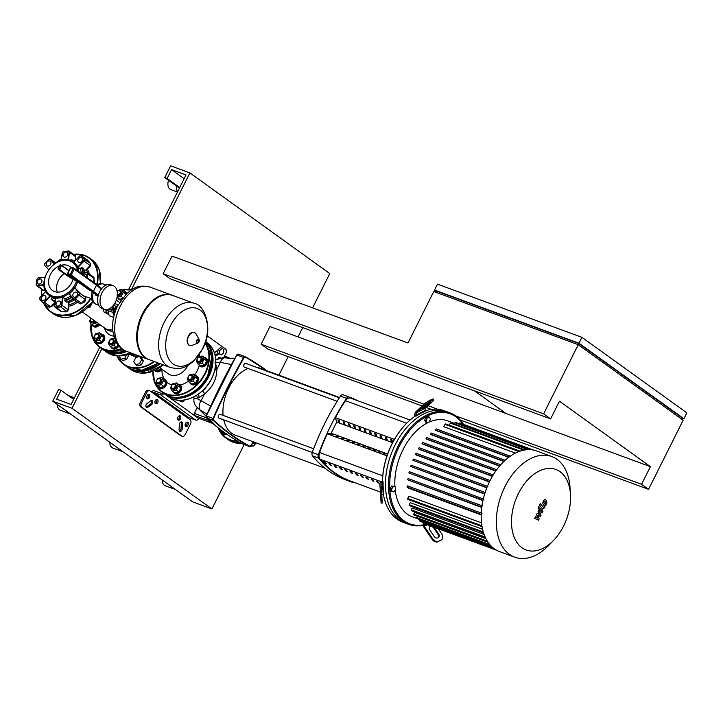 <?xml version="1.0" encoding="UTF-8"?>
<svg xmlns="http://www.w3.org/2000/svg" width="723" height="723" viewBox="0 0 723 723"><rect width="100%" height="100%" fill="white"/><g stroke="black" fill="none" stroke-linecap="round" stroke-linejoin="round"><path stroke-width="1.08" d="M226.525 434.008A4.98 3.787 125.7 0 1 224.148 434.017A4.98 3.787 125.7 0 1 223.443 433.646A4.98 3.787 125.7 0 1 223.19 433.439M225.992 433.637A4.98 3.787 125.7 0 1 223.624 433.637A4.98 3.787 125.7 0 1 222.919 433.267A4.98 3.787 125.7 0 1 221.762 431.577M220.678 429.778L222.042 432.038L223.308 431.721M225.061 432.978L223.787 433.303L222.042 432.038M474.487 390.845L505.919 413.457L269.941 326.57L261.102 344.22L268.097 349.254L422.078 405.955M172.029 256.105L163.181 273.764L170.176 278.789L550.619 418.879L543.633 413.845L578.255 344.699L433.782 291.505L407.998 342.991L172.029 256.105M163.181 273.764L543.633 413.845M426.199 407.474L431.459 409.408M460.253 420.009L648.54 489.335L683.163 420.199L578.255 344.699M550.619 418.879L559.466 401.22L650.393 466.651L505.919 413.457M648.54 489.335L641.545 484.302L650.393 466.651M641.545 484.302L455.635 415.852M437.668 409.236L428.07 405.702M423.985 404.202L261.102 344.22M578.057 344.627L578.662 343.416L681.825 417.65L681.247 418.816M578.987 343.226L683.904 418.725L686.85 412.842L581.934 337.343L437.46 284.148L434.514 290.031L578.987 343.226L581.934 337.343M578.662 343.416L436.593 291.107L435.987 292.318M683.904 418.725L681.699 417.912M436.439 291.414L434.514 290.031M222.124 348.341L220.316 347.673L218.084 349.67L217.668 352.969L221.292 354.939L223.524 352.951L223.94 349.643L222.124 348.341L219.891 350.33L218.084 349.67M219.891 350.33L219.476 353.637L217.668 352.969M219.476 353.637L221.292 354.939M174.605 383.976A2.657 2.024 -54.3 0 0 171.631 385.386A2.657 2.024 -54.3 0 0 171.875 388.486A2.657 2.024 -54.3 0 0 172.246 388.685A2.657 2.024 -54.3 0 0 175.219 387.284A2.657 2.024 -54.3 0 0 174.984 384.175A2.657 2.024 -54.3 0 0 174.605 383.976M172.219 388.269A2.323 1.771 125.7 0 1 171.568 385.585A2.323 1.771 125.7 0 1 174.288 384.148A2.323 1.771 125.7 0 1 174.939 386.832A2.323 1.771 125.7 0 1 172.219 388.269M171.875 388.486L172.788 389.146A2.657 2.024 -54.3 0 0 173.159 389.345A2.657 2.024 -54.3 0 0 176.132 387.935A2.657 2.024 -54.3 0 0 175.888 384.835L174.984 384.175M178.238 384.247A4.98 3.787 125.7 0 1 179.132 384.437A4.98 3.787 125.7 0 1 179.837 384.808A4.98 3.787 125.7 0 1 180.289 390.628A4.98 3.787 125.7 0 1 174.713 393.267A4.98 3.787 125.7 0 1 174.017 392.896A4.98 3.787 125.7 0 1 172.978 391.559M180.135 385.043A4.98 3.787 125.7 0 1 180.361 385.187A4.98 3.787 125.7 0 1 180.813 391.007A4.98 3.787 125.7 0 1 175.237 393.637A4.98 3.787 125.7 0 1 174.541 393.267A4.98 3.787 125.7 0 1 174.288 393.068M171.92 384.979L172.472 383.886L176.376 382.91L178.97 384.772L180.831 387.871L178.798 391.956L176.204 390.086L172.3 391.062L170.429 387.962L171.243 386.326M178.798 391.956L174.885 392.923L172.3 391.062M176.376 382.91L178.247 386.01L176.204 390.086M180.831 387.871L178.247 386.01M159.864 378.554A2.657 2.024 -54.3 0 0 156.891 379.955A2.657 2.024 -54.3 0 0 157.135 383.063A2.657 2.024 -54.3 0 0 157.506 383.262A2.657 2.024 -54.3 0 0 160.479 381.852A2.657 2.024 -54.3 0 0 160.235 378.753A2.657 2.024 -54.3 0 0 159.864 378.554M157.478 382.838A2.323 1.771 125.7 0 1 156.828 380.162A2.323 1.771 125.7 0 1 159.539 378.716A2.323 1.771 125.7 0 1 160.199 381.401A2.323 1.771 125.7 0 1 157.478 382.838M157.135 383.063L158.039 383.714A2.657 2.024 -54.3 0 0 158.418 383.913A2.657 2.024 -54.3 0 0 161.392 382.512A2.657 2.024 -54.3 0 0 161.148 379.403L160.235 378.753M163.497 378.816A4.98 3.787 125.7 0 1 164.392 379.006A4.98 3.787 125.7 0 1 165.088 379.376A4.98 3.787 125.7 0 1 165.549 385.205A4.98 3.787 125.7 0 1 159.973 387.835A4.98 3.787 125.7 0 1 159.277 387.465A4.98 3.787 125.7 0 1 158.238 386.127M171.947 384.934A22.413 17.054 -54.3 0 1 171.026 384.627A22.413 17.054 -54.3 0 1 166.923 382.205A4.98 3.787 125.7 0 1 164.952 386.959A4.98 3.787 125.7 0 1 160.497 388.215A4.98 3.787 125.7 0 1 159.801 387.844A4.98 3.787 125.7 0 1 159.548 387.636M157.18 379.548L157.722 378.454L161.636 377.478L164.22 379.34L166.091 382.449L164.049 386.525L161.464 384.663L157.551 385.639L155.68 382.53L156.502 380.904M164.049 386.525L160.144 387.501L157.551 385.639M161.636 377.478L163.506 380.587L161.464 384.663M166.091 382.449L163.506 380.587M191.414 375.083A2.657 2.024 -54.3 0 0 188.441 376.484A2.657 2.024 -54.3 0 0 188.685 379.593A2.657 2.024 -54.3 0 0 189.055 379.783A2.657 2.024 -54.3 0 0 192.029 378.382A2.657 2.024 -54.3 0 0 191.785 375.273A2.657 2.024 -54.3 0 0 191.414 375.083M189.028 379.367A2.323 1.771 125.7 0 1 188.369 376.683A2.323 1.771 125.7 0 1 191.089 375.246A2.323 1.771 125.7 0 1 191.74 377.93A2.323 1.771 125.7 0 1 189.028 379.367M188.685 379.593L189.589 380.244A2.657 2.024 -54.3 0 0 189.959 380.443A2.657 2.024 -54.3 0 0 192.933 379.042A2.657 2.024 -54.3 0 0 192.698 375.933L191.785 375.273M195.038 375.345A4.98 3.787 125.7 0 1 195.942 375.535A4.98 3.787 125.7 0 1 196.638 375.906A4.98 3.787 125.7 0 1 197.09 381.735A4.98 3.787 125.7 0 1 191.523 384.365A4.98 3.787 125.7 0 1 190.818 383.994A4.98 3.787 125.7 0 1 189.788 382.657M196.891 376.114A4.98 3.787 125.7 0 1 197.162 376.285A4.98 3.787 125.7 0 1 197.614 382.106A4.98 3.787 125.7 0 1 192.047 384.744A4.98 3.787 125.7 0 1 191.342 384.374A4.98 3.787 125.7 0 1 191.089 384.166M203.425 389.914L204.69 389.598L205.802 387.383M204.139 389.2L204.69 389.598M188.73 376.077L189.272 374.984L193.186 374.008L195.77 375.87L197.641 378.979L195.599 383.054L193.014 381.193L189.101 382.169L187.23 379.06L188.052 377.433M195.599 383.054L191.685 384.03L189.101 382.169M193.186 374.008L195.047 377.117L193.014 381.193M197.641 378.979L195.047 377.117M161.365 368.838A4.98 3.787 125.7 0 1 155.924 371.261A4.98 3.787 125.7 0 1 155.228 370.89A4.98 3.787 125.7 0 1 154.749 370.456M164.211 378.951A22.413 17.054 -54.3 0 1 161.925 369.245A4.98 3.787 125.7 0 1 156.448 371.631A4.98 3.787 125.7 0 1 155.752 371.261A4.98 3.787 125.7 0 1 155.499 371.062M160.768 368.414L160.009 369.95L156.096 370.917L155.174 370.257M160.009 369.95L158.201 368.649M200.434 357.063A2.657 2.024 -54.3 0 0 197.46 358.463A2.657 2.024 -54.3 0 0 197.704 361.572A2.657 2.024 -54.3 0 0 198.075 361.771A2.657 2.024 -54.3 0 0 201.048 360.37A2.657 2.024 -54.3 0 0 200.804 357.261A2.657 2.024 -54.3 0 0 200.434 357.063M198.048 361.355A2.323 1.771 125.7 0 1 197.397 358.671A2.323 1.771 125.7 0 1 200.108 357.234A2.323 1.771 125.7 0 1 200.768 359.909A2.323 1.771 125.7 0 1 198.048 361.355M197.704 361.572L198.608 362.232A2.657 2.024 -54.3 0 0 198.988 362.422A2.657 2.024 -54.3 0 0 201.952 361.021A2.657 2.024 -54.3 0 0 201.717 357.912L200.804 357.261M204.067 357.334A4.98 3.787 125.7 0 1 204.961 357.524A4.98 3.787 125.7 0 1 205.657 357.894A4.98 3.787 125.7 0 1 206.109 363.714A4.98 3.787 125.7 0 1 200.542 366.344A4.98 3.787 125.7 0 1 199.837 365.974A4.98 3.787 125.7 0 1 198.807 364.645M205.91 358.093A4.98 3.787 125.7 0 1 206.182 358.274A4.98 3.787 125.7 0 1 206.633 364.094A4.98 3.787 125.7 0 1 201.066 366.724A4.98 3.787 125.7 0 1 200.37 366.353A4.98 3.787 125.7 0 1 200.117 366.154M215.183 368.64L215.752 367.501M197.75 358.066L198.292 356.972L202.205 355.996L204.79 357.858L206.661 360.958L204.618 365.034L202.033 363.172L198.12 364.148L196.249 361.048L197.072 359.412M204.618 365.034L200.705 366.01L198.12 364.148M202.205 355.996L204.076 359.096L202.033 363.172M206.661 360.958L204.076 359.096M159.738 367.673L168.314 373.845A14.758 11.234 -54.3 0 0 170.384 374.948A14.758 11.234 -54.3 0 0 187.817 365.44M180.154 385.034A22.413 17.054 -54.3 0 0 188.477 381.129M194.595 375.029A22.413 17.054 -54.3 0 0 199.241 365.404M199.81 356.593A22.413 17.054 -54.3 0 0 199.367 354.46M107.013 329.336A14.758 11.234 125.7 0 1 104.943 328.242A14.758 11.234 -54.3 0 0 112.661 329.688A14.758 11.234 125.7 0 1 107.013 329.336M107.402 313.511L104.248 312.345L102.874 308.748M105.92 309.607A5.314 3.371 110.2 0 0 107.375 313.457M112.264 306.615A1.69 1.292 125.7 0 1 109.959 309.073M108.793 314.55L108.631 314.496A5.811 3.687 -69.8 0 1 108.061 314.189A5.811 3.687 -69.8 0 1 106.652 311.107A5.811 3.687 -69.8 0 1 106.724 309.589M106.67 309.589A5.314 3.371 110.2 0 0 106.633 310.791A5.314 3.371 110.2 0 0 106.643 310.944M117.406 306.416A5.974 3.796 110.2 0 0 114.722 309.435A5.974 3.796 110.2 0 0 113.999 315.156A5.974 3.796 110.2 0 0 114.089 315.427M114.08 315.454L112.797 312.354L115.861 306.236L117.551 306.118M118.319 304.627L114.559 303.651M108.134 309.29L108.215 313.023L109.408 315.834L113.619 317.379M113.403 305.332L115.861 306.236M107.799 310.51L112.797 312.354M112.553 306.308L113.457 306.877A2.241 1.708 125.7 0 1 113.547 307.022L113.502 308.875A2.241 1.708 125.7 0 1 113.403 309.064L111.875 310.366A2.241 1.708 125.7 0 1 111.694 310.411L109.516 309.372A2.241 1.708 125.7 0 1 109.435 309.227L109.444 308.739L110.158 309.254M111.694 310.411L109.516 309.372M113.403 309.064L112.725 308.576L111.188 309.878A2.241 1.708 125.7 0 1 111.008 309.923M111.875 310.366L111.188 309.878M113.547 307.022L112.86 306.534L112.815 308.387A2.241 1.708 125.7 0 1 112.725 308.576M113.502 308.875L112.815 308.387M172.39 295.336A34.198 21.708 110.2 0 0 172.029 295.192A34.198 21.708 110.2 0 0 140.949 317.017A34.198 21.708 110.2 0 0 145.034 357.596A34.198 21.708 110.2 0 0 148.387 359.385A34.198 21.708 110.2 0 0 148.757 359.512M193.999 303.289L172.752 295.463A34.198 21.708 110.2 0 0 150.935 303.091A34.198 21.708 110.2 0 0 137.46 339.702A34.198 21.708 110.2 0 0 145.757 357.858A34.198 21.708 110.2 0 0 149.11 359.656L170.366 367.474A34.198 21.708 -69.8 0 1 167.004 365.684A34.198 21.708 -69.8 0 1 164.175 322.422A34.198 21.708 -69.8 0 1 193.999 303.289C205.269 304.781 213.601 330.022 202.693 348.811L193.656 361.102C187.465 365.793 183.353 370.456 170.366 367.474M170.601 325.495A30.402 19.295 -69.8 0 1 200.099 310.068A30.402 19.295 -69.8 0 1 202.621 348.531A30.402 19.295 -69.8 0 1 173.122 363.958A30.402 19.295 -69.8 0 1 170.601 325.495M150.935 303.091L150.511 303.533A33.204 21.075 110.2 0 0 137.415 339.078L137.46 339.702M106.661 311.206A4.465 2.838 -69.8 0 1 106.489 309.607M96.078 341.392A4.98 3.787 -54.3 0 0 97.108 342.729A4.98 3.787 -54.3 0 0 97.813 343.1A4.98 3.787 -54.3 0 0 103.38 340.47A4.98 3.787 -54.3 0 0 102.928 334.65A4.98 3.787 -54.3 0 0 102.232 334.279A4.98 3.787 -54.3 0 0 101.337 334.089M97.388 342.91A4.98 3.787 -54.3 0 0 97.632 343.109A4.98 3.787 -54.3 0 0 98.337 343.479A4.98 3.787 -54.3 0 0 103.904 340.849A4.98 3.787 -54.3 0 0 103.452 335.02A4.98 3.787 -54.3 0 0 103.181 334.848M95.517 338.653A2.657 2.024 125.7 0 1 95.147 338.454A2.657 2.024 125.7 0 1 94.903 335.345A2.657 2.024 125.7 0 1 97.876 333.945A2.657 2.024 125.7 0 1 98.247 334.143A2.657 2.024 125.7 0 1 98.491 337.252A2.657 2.024 125.7 0 1 95.517 338.653M98.247 334.143L98.988 334.668A2.657 2.024 125.7 0 1 99.223 337.777A2.657 2.024 125.7 0 1 96.258 339.177A2.657 2.024 125.7 0 1 95.879 338.979L95.147 338.454M95.49 338.228A2.323 1.771 -54.3 0 0 98.211 336.791A2.323 1.771 -54.3 0 0 97.551 334.116A2.323 1.771 -54.3 0 0 94.84 335.553A2.323 1.771 -54.3 0 0 95.49 338.228M101.347 335.852L99.476 332.752L95.563 333.728L93.52 337.804L95.391 340.904L99.304 339.927L101.347 335.852L103.931 337.713L102.06 334.613L99.476 332.752M99.304 339.927L101.889 341.789L97.976 342.765L95.391 340.904M101.889 341.789L103.931 337.713M110.818 346.823A4.98 3.787 -54.3 0 0 111.857 348.161A4.98 3.787 -54.3 0 0 112.553 348.531A4.98 3.787 -54.3 0 0 118.364 345.467M112.128 348.332A4.98 3.787 -54.3 0 0 112.381 348.54A4.98 3.787 -54.3 0 0 113.077 348.911A4.98 3.787 -54.3 0 0 118.816 345.992M110.267 344.085A2.657 2.024 125.7 0 1 109.887 343.886A2.657 2.024 125.7 0 1 109.652 340.777A2.657 2.024 125.7 0 1 112.616 339.376A2.657 2.024 125.7 0 1 112.996 339.575A2.657 2.024 125.7 0 1 113.231 342.675A2.657 2.024 125.7 0 1 110.267 344.085M112.996 339.575L113.728 340.099A2.657 2.024 125.7 0 1 113.972 343.208A2.657 2.024 125.7 0 1 110.999 344.609A2.657 2.024 125.7 0 1 110.628 344.41L109.887 343.886M110.239 343.66A2.323 1.771 -54.3 0 0 112.951 342.223A2.323 1.771 -54.3 0 0 112.3 339.539A2.323 1.771 -54.3 0 0 109.58 340.985A2.323 1.771 -54.3 0 0 110.239 343.66M114.586 338.789L114.216 338.174L110.312 339.15L108.269 343.226L110.131 346.335L114.044 345.359L115.888 341.69M114.044 345.359L116.629 347.221L112.725 348.197L110.131 346.335M116.629 347.221L117.849 344.799M126.028 294.171A4.98 3.787 -54.3 0 0 124.708 291.152A4.98 3.787 -54.3 0 0 124.013 290.782A4.98 3.787 -54.3 0 0 123.109 290.592M117.858 297.903A4.98 3.787 -54.3 0 0 118.888 299.241A4.98 3.787 -54.3 0 0 119.593 299.611A4.98 3.787 -54.3 0 0 121.31 299.765M119.159 299.412A4.98 3.787 -54.3 0 0 119.412 299.62A4.98 3.787 -54.3 0 0 120.117 299.991A4.98 3.787 -54.3 0 0 121.021 300.181M117.153 291.252A2.657 2.024 125.7 0 1 119.657 290.456A2.657 2.024 125.7 0 1 120.027 290.646A2.657 2.024 125.7 0 1 120.289 293.728A2.657 2.024 125.7 0 1 117.343 295.174M120.027 290.646L120.768 291.179A2.657 2.024 125.7 0 1 121.003 294.288A2.657 2.024 125.7 0 1 118.03 295.689A2.657 2.024 125.7 0 1 117.659 295.49L116.927 294.966M117.37 294.776A2.323 1.771 -54.3 0 0 120.018 293.24A2.323 1.771 -54.3 0 0 119.331 290.619A2.323 1.771 -54.3 0 0 117.162 291.297M126.507 293.71A4.98 3.787 -54.3 0 0 125.233 291.532A4.98 3.787 -54.3 0 0 124.962 291.36M125.441 294.767L125.712 294.225L123.127 292.363L121.256 289.254L117.054 290.809M125.712 294.225L123.841 291.116L121.256 289.254M117.063 297.234L121.084 296.439L123.127 292.363M122.088 298.689L119.756 299.277L117.171 297.415M122.847 297.704L121.084 296.439M92.029 324.817A4.98 3.787 -54.3 0 0 93.068 326.154A4.98 3.787 -54.3 0 0 93.764 326.525A4.98 3.787 -54.3 0 0 99.205 324.112M93.339 326.326A4.98 3.787 -54.3 0 0 93.592 326.534A4.98 3.787 -54.3 0 0 94.288 326.904A4.98 3.787 -54.3 0 0 99.729 324.491M94.442 320.687A2.657 2.024 125.7 0 1 91.478 322.078A2.657 2.024 125.7 0 1 91.098 321.88A2.657 2.024 125.7 0 1 91.17 318.337A2.323 1.771 -54.3 0 0 91.45 321.654A2.323 1.771 -54.3 0 0 94.053 320.406M95.174 321.211A2.657 2.024 125.7 0 1 92.21 322.603A2.657 2.024 125.7 0 1 91.839 322.404L91.098 321.88M90.99 318.201L89.48 321.22L91.342 324.329L95.255 323.353L96.023 321.825M95.255 323.353L97.84 325.214L93.936 326.19L91.342 324.329M97.84 325.214L98.608 323.687M141.581 359.629L139.711 356.52L135.797 357.496L133.764 361.572L135.626 364.681L139.539 363.705L141.581 359.629L143.326 360.885L141.464 357.786L139.711 356.52M139.539 363.705L141.283 364.961L137.379 365.937L135.626 364.681M141.283 364.961L143.326 360.885M150.944 371.911L146.977 372.842M119.114 355.951L120.886 359.25L122.63 360.506L126.543 359.53L128.586 355.454L127.338 354.559M128.586 355.454L128.007 354.496M120.886 359.25L124.799 358.274L126.534 354.803M126.543 359.53L124.799 358.274M87.573 307.736L90.068 307.112L92.11 303.036M88.992 306.335L90.068 307.112M105.856 328.811A14.758 11.234 -54.3 0 0 106.688 329.498A14.758 11.234 -54.3 0 0 112.797 331.161M104.401 327.853L104.745 328.848A17.433 13.267 -54.3 0 0 113.719 336.096M68.748 304.916A22.91 17.433 -54.3 0 0 76.448 301.301M54.324 302.946A23.904 18.192 -54.3 0 0 54.948 303.488M68.54 306.353A23.904 18.192 -54.3 0 0 77.641 302.16M90.465 265.196A2.991 2.277 125.7 0 1 88.531 268.079A2.991 2.277 125.7 0 1 87.465 268.405M53.927 303.353A2.991 2.277 125.7 0 1 52.002 306.145A2.991 2.277 125.7 0 1 50.944 306.471M68.405 307.284A2.991 2.277 125.7 0 1 68.323 309.932A2.991 2.277 125.7 0 1 64.437 311.586M85.486 299.286A2.991 2.277 125.7 0 1 81.979 302.973M75.445 258.364A2.991 2.277 125.7 0 1 75.662 260.144M89.408 274.125A23.904 18.192 -54.3 0 0 87.076 268.811M93.882 279.928A2.991 2.277 125.7 0 1 94.27 282.756M87.682 272.878A22.91 17.433 -54.3 0 0 86.218 269.706M104.347 309.29L101.943 308.405A12.616 8.007 -69.8 0 1 99.657 291.785A12.616 8.007 -69.8 0 1 110.664 284.726L113.068 285.612A12.616 8.007 -69.8 0 1 115.355 302.232A12.616 8.007 -69.8 0 1 104.347 309.29A12.616 8.007 -69.8 0 1 102.06 292.67A12.616 8.007 -69.8 0 1 113.068 285.612M95.056 294.008L95.418 295.074L97.867 295.969L98.726 295.364M93.177 293.24A10.791 6.85 110.2 0 0 96.313 304.392L98.68 305.26M106.136 285.007L103.769 284.13A10.791 6.85 110.2 0 0 97.939 285.576M101.672 289.48L101.545 288.622M79.376 282.937L67.899 276.258L58.075 269.182L59.882 264.943L61.464 265.214A14.758 11.234 125.7 0 1 67.655 265.431A14.758 11.234 125.7 0 1 69.724 266.534A14.758 11.234 125.7 0 1 70.7 267.347M79.403 282.955L67.899 276.258L58.12 269.209L68.938 276.575L59.295 269.236L59.711 269.453L61.5 265.224L68.857 270.827M69.535 275.852L69.291 276.34L74.126 279.159M74.18 268.323L96.376 284.275L96.493 285.169L101.265 289.137M92.544 291.541L93.547 291.053L96.493 285.169L74.207 269.128A0.831 0.633 -54.3 0 0 73.972 268.17A0.831 0.524 110.2 0 0 73.168 268.594L74.207 269.128L71.252 275.011L70.212 274.478A0.831 0.524 110.2 0 0 70.285 275.526L97.867 295.969M76.412 292.164A2.793 2.124 125.7 0 1 76.81 292.372A2.793 2.124 125.7 0 1 77.063 295.635A2.793 2.124 125.7 0 1 73.936 297.108A2.793 2.124 125.7 0 1 73.547 296.9A2.793 2.124 125.7 0 1 73.294 293.637A2.793 2.124 125.7 0 1 76.412 292.164M83.1 274.713A2.793 2.124 125.7 0 1 83.642 274.351A2.793 2.124 125.7 0 1 85.829 274.36A2.793 2.124 125.7 0 1 86.353 277.063M78.129 259.304A2.793 2.124 125.7 0 1 81.78 257.786A2.793 2.124 125.7 0 1 82.178 260.786A2.793 2.124 125.7 0 1 78.527 262.313A2.793 2.124 125.7 0 1 78.129 259.304M63.1 255.834A2.793 2.124 125.7 0 1 64.22 252.788A2.793 2.124 125.7 0 1 67.04 252.354A2.793 2.124 125.7 0 1 67.718 253.393A2.793 2.124 125.7 0 1 66.597 256.448A2.793 2.124 125.7 0 1 63.778 256.882A2.793 2.124 125.7 0 1 63.1 255.834M47.366 265.992A2.793 2.124 125.7 0 1 46.977 265.784A2.793 2.124 125.7 0 1 46.724 262.521A2.793 2.124 125.7 0 1 49.842 261.048A2.793 2.124 125.7 0 1 50.23 261.256A2.793 2.124 125.7 0 1 50.483 264.519A2.793 2.124 125.7 0 1 47.366 265.992M40.136 283.805A2.793 2.124 125.7 0 1 37.958 283.796A2.793 2.124 125.7 0 1 37.289 281.518A2.793 2.124 125.7 0 1 39.024 279.259A2.793 2.124 125.7 0 1 41.211 279.268A2.793 2.124 125.7 0 1 41.871 281.545A2.793 2.124 125.7 0 1 40.136 283.805M45.648 298.852A2.793 2.124 125.7 0 1 41.997 300.37A2.793 2.124 125.7 0 1 41.609 297.361A2.793 2.124 125.7 0 1 45.26 295.843A2.793 2.124 125.7 0 1 45.648 298.852M60.678 302.313A2.793 2.124 125.7 0 1 59.557 305.368A2.793 2.124 125.7 0 1 56.746 305.802A2.793 2.124 125.7 0 1 56.069 304.763A2.793 2.124 125.7 0 1 57.18 301.708A2.793 2.124 125.7 0 1 60 301.274A2.793 2.124 125.7 0 1 60.678 302.313M64.148 273.556A14.758 11.234 -54.3 0 0 57.388 292.155M73.05 279.259A14.758 11.234 125.7 0 1 54.55 291.586A14.758 11.234 125.7 0 1 52.481 290.492A14.758 11.234 125.7 0 1 49.155 277.768A14.758 11.234 125.7 0 1 59.413 265.883M92.065 292.318A10.456 6.643 110.2 0 0 93.954 303A10.456 6.643 110.2 0 0 94.84 303.488M85.567 297.397L81.726 294.613L74.93 287.89L78.997 293.05L75.662 288.567M83.19 295.662L82.585 295.327M53.213 300.443L51.062 299.304L52.399 297.605A20.587 15.671 -54.3 0 0 55.572 299.105M73.267 298.897A22.747 17.307 125.7 0 1 66.67 302.196L64.916 300.94L65.034 298.789A20.587 15.671 -54.3 0 0 70.691 295.888M70.538 260.524L70.61 260A22.413 17.054 125.7 0 1 74.758 261.084M81.383 273.131A20.587 15.671 -54.3 0 0 80.072 268.757L81.762 267.302L83.57 268.676M78.997 293.05A1.329 1.012 125.7 0 1 78.744 294.776L75.093 298.581A1.329 1.012 125.7 0 1 73.52 298.753L69.254 293.764A20.587 15.671 -54.3 0 0 74.731 288.052M62.467 297.352L63.073 297.397M61.437 305.16A1.329 1.012 125.7 0 1 60.145 306.507L55.68 306.995A1.329 1.012 125.7 0 1 54.74 305.892L55.87 298.048A20.587 15.671 -54.3 0 0 62.558 297.307L61.437 305.16L61.889 305.251L63.028 297.343L65.034 298.789M49.932 295.834L50.438 296.195M49.688 295.662A20.587 15.671 -54.3 0 0 49.869 295.788A20.587 15.671 -54.3 0 0 49.995 295.879L44.139 301.988L44.483 302.313L50.384 296.15L52.399 297.605M78.12 267.338L77.732 266.859M79.638 256.168A1.329 1.012 125.7 0 1 81.22 255.987L83.877 259.105A1.329 1.012 125.7 0 1 83.633 260.831L77.768 266.941A20.587 15.671 -54.3 0 0 73.918 262.368A20.587 15.671 -54.3 0 0 73.782 262.268L79.647 256.096A1.663 1.265 -54.3 0 1 81.455 255.725L79.575 256.059L73.683 262.205M74.93 287.89L77.659 281.943M102.06 283.859A10.456 6.643 110.2 0 0 97.117 284.889M68.775 301.482L68.007 309.652A1.663 1.265 125.7 0 1 66.389 311.342L61.934 311.83A1.663 1.265 125.7 0 1 61.184 311.649L55.065 307.248A1.663 1.265 -54.3 0 0 55.816 307.429L60.271 306.932A1.663 1.265 -54.3 0 0 61.889 305.251L68.007 309.652L66.471 311.36L60.145 306.507M80.072 268.757L78.066 267.311L83.967 261.157A1.663 1.265 -54.3 0 0 84.284 258.988L81.627 255.879A1.663 1.265 -54.3 0 0 81.455 255.725L87.573 260.126A1.663 1.265 125.7 0 1 87.745 260.28L90.402 263.398A1.663 1.265 125.7 0 1 90.086 265.558L84.609 271.27M544.491 501.147L543.795 502.53L545.232 504.329L545.928 502.946L544.491 501.147L545.377 501.699M544.338 503.768L545.232 504.329M542.783 503.145L543.597 505.26L545.088 506.028L546.371 504.636L546.94 502.331L546.118 500.217L544.636 499.448L543.344 500.849L542.783 503.145M544.753 499.268L545.241 499.448L544.636 499.448M543.994 505.847L545.088 506.028M542.747 509.028L544.88 507.51L544.256 506.724L543.443 507.483L540.289 503.542L539.548 505.025L542.648 509.155M543.976 507.293L543.443 507.483M539.204 506.95L538.219 507.465L538.301 508.748L539.295 508.233L538.617 506.715M540.795 508.775L539.078 509.471L538.102 511.441L539.539 514.505L537.099 513.429L536.52 514.595L537.74 518.102L535.427 516.764L534.659 518.301L538.518 520.226L539.168 518.924L537.93 515.354L540.415 516.43L541.066 515.128L539.34 510.98L540.108 510.321L542.178 512.905L542.928 511.423L539.918 508.305M539.575 510.519L540.108 510.321M533.538 450.077L463.506 424.356A59.44 37.732 110.2 0 0 455.788 415.96A59.44 37.732 110.2 0 0 449.959 412.851L446.95 411.739A59.44 37.732 110.2 0 0 392.932 449.67A59.44 37.732 110.2 0 0 400.036 520.189A59.44 37.732 110.2 0 1 392.932 449.67A59.44 37.732 110.2 0 1 446.95 411.739L443.94 410.637A59.44 37.732 110.2 0 0 425.07 410.989M415.987 416.186L415.924 415.282L425.034 410.519L425.097 411.423A59.44 37.732 110.2 0 0 415.987 416.186L415.382 415.96A59.44 37.732 110.2 0 0 406.028 423.895A59.44 37.732 110.2 0 0 382.485 481.654L383.091 481.87A59.44 37.732 110.2 0 0 383.868 493.755L383.181 494.116L382.395 482.232A4.98 2.205 -3.7 0 0 381.039 483.886L381.464 490.637L380.289 490.718L380.723 497.37L381.889 497.297L381.464 490.637M383.344 494.026A59.44 37.732 110.2 0 0 397.026 519.078A59.44 37.732 110.2 0 0 402.865 522.187L408.884 524.41A59.44 37.732 110.2 0 0 426.534 524.455M380.289 490.718L379.855 483.75A6.643 2.946 176.3 0 1 381.663 481.545L382.458 481.129L382.485 481.654M382.395 482.232L383.091 481.87M381.039 483.886L381.816 495.77A4.98 2.205 176.3 0 1 383.181 494.116M381.816 495.77L382.268 503.036L382.087 500.271L380.913 500.343L381.102 503.109L382.268 503.036M381.789 495.517L381.383 489.236L381.789 495.517M380.913 500.343L380.723 497.37M381.889 497.297L382.087 500.271M400.036 520.189A59.44 37.732 110.2 0 0 405.874 523.298A59.44 37.732 110.2 0 1 400.036 520.189M438.228 528.766L441.798 534.062A4.98 3.796 -133.3 0 1 441.798 539.475A4.98 3.796 -133.3 0 1 441.138 539.936L440.587 540.461A4.98 3.796 46.7 0 0 441.247 539.991L441.798 539.475M434.035 527.221A3.317 2.53 -133.3 0 1 434.478 527.772L438.599 533.881A3.317 2.53 -133.3 0 1 438.599 537.496A3.317 2.53 -133.3 0 1 434.044 536.267L429.914 530.149A3.317 2.53 -133.3 0 1 429.923 526.543A3.317 2.53 -133.3 0 1 430.854 526.046M438.301 537.731A3.317 2.53 46.7 0 0 438.048 534.405L433.917 528.287A3.317 2.53 46.7 0 0 429.67 526.832M440.587 540.461L438.861 541.129A4.98 3.796 -133.3 0 1 432.688 538.825L432.137 539.34A4.98 3.796 46.7 0 0 438.31 541.644M422.801 525.395A6.643 4.202 62.4 0 0 423.407 526.407L432.137 539.34M423.633 525.232A4.98 3.154 -117.6 0 0 424.229 526.29L432.688 538.825M438.861 541.129L441.138 539.936M382.458 481.129A58.608 37.198 -69.8 0 1 405.675 424.265A58.608 37.198 -69.8 0 1 405.847 424.085M414.821 416.349L414.758 415.454A6.643 4.202 62.4 0 1 415.897 411.776L423.317 404.79L423.967 405.748A4.98 0.678 -34 0 1 429.733 401.753L429.082 400.795A4.98 0.678 146 0 0 423.317 404.79M425.034 410.519A4.98 3.154 62.4 0 1 425.892 407.763L433.086 400.985A4.98 0.678 -34 0 0 433.791 399.991A4.98 0.678 -34 0 0 432.011 400.569L429.733 401.753M425.892 407.763L416.773 412.526A4.98 3.154 -117.6 0 0 415.924 415.282M416.773 412.526L423.967 405.748M421.952 408.603L425.467 405.296L430.492 402.25L426.507 406.218L421.952 408.603M423.886 406.787L427.438 403.768M429.082 400.795L431.36 399.602L432.011 400.569M433.791 399.991L433.14 399.024A4.98 0.678 146 0 0 431.36 399.602M391.893 491.568L390.357 490.998L390.176 488.26L391.911 485.928L395.364 486.922L395.544 489.661L393.809 491.983L391.893 491.568L391.712 488.82L393.448 486.498L395.364 486.922M390.176 488.26L391.712 488.82M391.911 485.928L393.448 486.498M553.556 540.415L548.92 545.223A53.629 34.035 -69.8 0 1 514.713 557.18L499.575 551.604A53.629 34.035 -69.8 0 1 494.306 548.802A53.629 34.035 -69.8 0 1 487.898 485.178A53.629 34.035 -69.8 0 1 536.629 450.962L551.776 456.538A53.629 34.035 -69.8 0 1 557.044 459.34A53.629 34.035 -69.8 0 1 570.049 487.817L570.465 494.487A42.901 27.23 -69.8 0 1 553.556 540.415A42.901 27.23 -69.8 0 1 521.988 547.736A42.901 27.23 -69.8 0 1 518.436 493.466A42.901 27.23 -69.8 0 1 560.063 471.712A42.901 27.23 -69.8 0 1 570.465 494.487M514.713 557.18A53.629 34.035 -69.8 0 1 509.453 554.378A53.629 34.035 -69.8 0 1 503.036 490.754A53.629 34.035 -69.8 0 1 551.776 456.538M395.201 490.113A51.134 32.454 110.2 0 0 407.329 514.161A51.134 32.454 110.2 0 0 412.354 516.837L416.647 518.418M449.959 412.851A59.44 37.732 110.2 0 0 395.942 450.781A59.44 37.732 110.2 0 0 403.045 521.292A59.44 37.732 110.2 0 0 408.884 524.41M425.974 524.256A58.608 37.198 -69.8 0 1 404.012 520.777A58.608 37.198 -69.8 0 1 399.159 446.642A58.608 37.198 -69.8 0 1 456.023 416.918A58.608 37.198 -69.8 0 1 462.928 424.139M454.559 423.398L447.691 420.867A51.134 32.454 110.2 0 0 411.306 436.565A51.134 32.454 110.2 0 0 394.912 486.751M487.338 541.184L413.755 514.089L414.595 512.417L485.928 538.68M485.133 537.017L411.279 509.823L412.2 507.998L484.112 534.478M483.28 531.947L409.245 504.69L410.266 502.648L482.575 529.272M481.898 525.802L407.736 498.499L408.911 496.141L481.509 522.865M481.193 514.903L408.387 488.097L406.986 487.085L407.51 485.874L481.256 513.041M481.744 507.501L407.609 479.783L408.134 478.572L481.979 505.766M482.928 500.578L408.866 472.923L409.39 471.712L483.307 498.942M484.636 494.044L410.628 466.443L411.152 465.232L485.133 492.48M486.796 487.835L412.86 460.28L413.384 459.069L487.401 486.335M489.381 481.943L416.385 455.065L415.508 454.433L416.032 453.222L490.095 480.506M492.363 476.349L419.403 449.48L418.563 448.884L419.087 447.673L493.194 474.966L419.087 447.673M495.752 471.053L422.865 444.22L422.051 443.633L422.575 442.422L496.71 469.724L422.575 442.422M499.575 466.082L426.796 439.286L425.992 438.716L426.516 437.496L500.678 464.817L426.516 437.496M503.868 461.482L431.26 434.74L430.456 434.161L430.98 432.95L505.151 460.271L430.98 432.95M508.721 457.307L436.376 430.664L435.544 430.068L436.068 428.856L510.257 456.186L436.068 428.856M515.409 453.077L443.696 426.678L445.458 423.949L519.964 451.378M520 451.143L449.128 425.043L450.727 422.63L525.232 450.058M454.288 423.94L455.472 422.368L529.968 449.805M459.033 423.678L459.774 422.982L533.14 449.995M496.647 550.275L423.506 523.344L423.371 522.512M420.153 519.729L419.946 521.256L493.863 548.477M407.736 498.499L407.853 499.376L482.042 526.687M409.245 504.69L409.363 505.567L483.57 532.887M411.279 509.823L411.405 510.7L485.603 538.02M413.755 514.089L413.872 514.966L488.052 542.277M417.298 516.231L416.728 518.472L490.836 545.757M427.429 422.892L425.883 422.322L424.672 420.497L425.576 417.569L427.673 416.466L429.218 417.035L430.429 418.861L429.525 421.789L427.429 422.892L426.218 421.066L427.112 418.138L429.218 417.035M424.672 420.497L426.218 421.066M425.576 417.569L427.112 418.138M394.406 439.394L335.382 417.659L336.728 422.096L331.17 433.185L327.275 433.845L387.004 455.842L327.275 433.845A117.415 74.532 -69.8 0 0 319.593 452.535L382.756 475.788M350.447 481.039L380.37 492.056L350.456 481.039A6.643 4.211 -69.8 0 1 350.456 481.039A6.643 4.211 -69.8 0 1 350.447 481.039A167.691 106.435 -69.8 0 1 320.099 459.195A6.643 4.211 -69.8 0 1 319.593 452.535M372.688 480.858L373.899 481.301A167.691 106.435 -69.8 0 1 372.363 479.62L371.152 479.177A167.691 106.435 110.2 0 0 372.688 480.858L372.969 480.307M377.966 482.801L379.177 483.244A167.691 106.435 -69.8 0 1 377.641 481.563L376.43 481.12A167.691 106.435 110.2 0 0 377.966 482.801L378.246 482.25M335.743 467.257L336.945 467.7A167.691 106.435 -69.8 0 1 335.409 466.019L334.207 465.576A167.691 106.435 110.2 0 0 335.743 467.257L336.023 466.697M346.299 471.143L347.501 471.586A167.691 106.435 -69.8 0 1 345.965 469.905L344.763 469.462A167.691 106.435 110.2 0 0 346.299 471.143L346.579 470.583M367.411 478.915L368.613 479.358A167.691 106.435 -69.8 0 1 367.076 477.677L365.874 477.234A167.691 106.435 110.2 0 0 367.411 478.915L367.691 478.364M362.133 476.972L363.335 477.415A167.691 106.435 -69.8 0 1 361.798 475.734L360.596 475.291A167.691 106.435 110.2 0 0 362.133 476.972L362.413 476.412M341.021 469.2L342.223 469.643A167.691 106.435 -69.8 0 1 340.687 467.962L339.485 467.519A167.691 106.435 110.2 0 0 341.021 469.2L341.301 468.64M351.242 471.848L350.04 471.405A167.691 106.435 110.2 0 0 351.577 473.086L352.779 473.529A167.691 106.435 -69.8 0 1 351.242 471.848M351.577 473.086L351.857 472.526M330.465 465.314L331.667 465.757A167.691 106.435 -69.8 0 1 330.131 464.076L328.929 463.633A167.691 106.435 110.2 0 0 330.465 465.314L330.736 464.753M356.52 473.791L355.318 473.348A167.691 106.435 110.2 0 0 356.855 475.029L358.057 475.472A167.691 106.435 -69.8 0 1 356.52 473.791M356.855 475.029L357.135 474.469M325.178 463.371L326.389 463.814A167.691 106.435 -69.8 0 1 324.853 462.133L323.642 461.69A167.691 106.435 110.2 0 0 325.178 463.371L325.458 462.81M335.409 417.668A117.415 74.532 -69.8 0 1 345.522 400.741A6.643 4.211 -69.8 0 1 350.664 398.147A6.643 4.211 -69.8 0 1 350.673 398.147L410.095 420.036L350.664 398.147M343.118 437.93L344.32 438.373L342.377 438.707L341.166 438.265L343.118 437.93L342.765 438.635M370.881 432.444L370.212 433.773L369.534 431.55L370.745 431.993L371.414 434.216L370.212 433.773M364.238 445.702L365.44 446.145L362.286 446.037L364.238 445.702L363.877 446.416M391.993 440.217L391.324 441.545L390.655 439.322L391.857 439.774L392.526 441.988L391.324 441.545M386.715 438.274L386.046 439.602L385.377 437.379L386.579 437.822L387.248 440.045L386.046 439.602M385.35 453.484L386.552 453.927L383.398 453.809L385.35 453.484L384.998 454.189M381.437 436.331L380.768 437.659L380.099 435.436L381.301 435.879L381.97 438.102L380.768 437.659M380.072 451.532L381.274 451.983L378.12 451.866L380.072 451.532L379.72 452.246M376.159 434.387L375.49 435.716L374.812 433.493L376.023 433.936L376.692 436.159L375.49 435.716M374.794 449.589L375.996 450.031L374.044 450.366L372.842 449.923L374.794 449.589L374.442 450.302M344.482 422.72L343.814 424.049L343.145 421.834L344.347 422.277L345.025 424.491L343.814 424.049M369.516 447.645L370.718 448.088L368.766 448.423L367.564 447.98L369.516 447.645L369.155 448.359M365.594 430.492L364.934 431.83L364.256 429.607L365.458 430.049L366.136 432.273L364.934 431.83M337.84 435.987L339.042 436.43L337.099 436.764L335.888 436.312L337.84 435.987L337.487 436.692M360.316 428.549L359.656 429.878L358.979 427.664L360.181 428.106L360.858 430.33L359.656 429.878M358.951 443.759L360.162 444.202L357.008 444.094L358.951 443.759L358.599 444.464M339.204 420.777L338.536 422.105L337.867 419.891L339.069 420.334L339.738 422.548L338.536 422.105M353.674 441.816L354.885 442.259L351.73 442.151L353.674 441.816L353.321 442.521M355.038 426.606L354.378 427.935L353.701 425.72L354.903 426.163L355.58 428.377L354.378 427.935M332.562 434.044L333.764 434.487L330.61 434.369L332.562 434.044L332.209 434.749M349.76 424.663L349.092 425.992L348.423 423.777L349.625 424.22L350.303 426.434L349.092 425.992M348.396 439.873L349.598 440.316L347.655 440.65L346.453 440.208L348.396 439.873L348.043 440.578M331.17 433.185L387.655 453.981M336.728 422.096L392.607 442.675M353.258 482.069A3.317 2.106 -69.8 0 1 352.011 482.178A176.096 111.776 -69.8 0 1 351.279 481.907A176.096 111.776 -69.8 0 1 318.527 458.084A3.317 2.106 -69.8 0 1 318.31 454.704A176.096 111.776 -69.8 0 1 346.525 398.364A3.317 2.106 -69.8 0 1 349.11 397.008A176.096 111.776 -69.8 0 1 349.851 397.279A176.096 111.776 -69.8 0 1 357.849 400.795M349.851 397.279L343.832 395.056A176.096 111.776 110.2 0 0 343.091 394.794A3.317 2.106 110.2 0 0 340.506 396.141A176.096 111.776 110.2 0 0 312.282 452.49A3.317 2.106 110.2 0 0 312.508 455.861A176.096 111.776 110.2 0 0 345.251 479.692L351.279 481.907M324.979 468.215L235.174 435.147A35.698 22.657 -69.8 0 1 223.769 419.891M223.082 415.4A35.698 22.657 -69.8 0 1 228.703 388.124A35.698 22.657 -69.8 0 1 248.134 368.495M256.602 367.365A35.698 22.657 -69.8 0 1 259.837 368.152L339.602 397.514M313.674 448.748L220.28 414.36A1.988 1.265 110.2 0 0 218.545 415.481A1.988 1.265 110.2 0 0 218.906 418.102L318.31 454.704M246.001 363.497A1.988 1.265 110.2 0 0 245.811 363.389A1.988 1.265 110.2 0 0 243.994 364.663A1.988 1.265 110.2 0 0 244.238 367.031A1.988 1.265 110.2 0 0 244.428 367.13A1.988 1.265 110.2 0 0 244.645 367.176M229.019 357.686L224.672 356.141L223.94 357.614M193.854 396.882L194.044 398.707L197.018 398.545A3.317 2.711 69 0 0 196.566 395.345M211.062 406.272L197.018 398.545L198.979 397.623A3.317 2.359 64.8 0 0 198.129 394.315M198.979 397.623L204.501 394.008A3.317 1.31 53.2 0 0 202.485 390.809M214.867 370.059A3.317 1.988 175.7 0 0 216.783 369.48L215.779 364.067M194.044 398.707C193.547 401.138 194.126 403.561 195.779 405.974L200.217 410.095A8.305 6.444 -53.1 0 1 200.922 401.148L204.501 394.008C212.679 387.157 216.773 378.988 216.783 369.48L220.352 362.35L231.902 364.654M215.029 362.575L220.352 362.35A8.305 5.965 -90.3 0 1 225.721 357.551A8.305 5.965 -90.3 0 1 225.766 357.551M234.65 358.635L223.1 357.686L215.825 359.81M200.217 410.095L207.004 414.089M155.264 400.723A2.323 1.473 -69.8 0 1 157.298 399.421A2.323 1.473 -69.8 0 1 157.713 402.485A2.323 1.473 -69.8 0 1 155.689 403.786A2.323 1.473 -69.8 0 1 155.264 400.723M155.165 403.344A2.323 1.473 110.2 0 0 156.511 402.042A2.323 1.473 110.2 0 0 156.611 399.412M178.003 417.081A2.323 1.473 -69.8 0 1 180.027 415.779A2.323 1.473 -69.8 0 1 180.443 418.843A2.323 1.473 -69.8 0 1 178.418 420.144A2.323 1.473 -69.8 0 1 178.003 417.081M177.894 419.702A2.323 1.473 110.2 0 0 179.241 418.4A2.323 1.473 110.2 0 0 179.34 415.77M149.48 397.56A2.323 1.473 -69.8 0 1 147.447 398.861A2.323 1.473 -69.8 0 1 147.031 395.797A2.323 1.473 -69.8 0 1 149.055 394.496A2.323 1.473 -69.8 0 1 149.48 397.56M146.932 398.418A2.323 1.473 110.2 0 0 148.278 397.117A2.323 1.473 110.2 0 0 148.378 394.487M217.849 358.879A2.323 1.473 -69.8 0 1 217.912 358.744A2.323 1.473 -69.8 0 1 219.937 357.451A2.323 1.473 -69.8 0 1 220.569 358.084M219.53 358.337A2.323 1.473 110.2 0 0 219.259 357.442M185.495 423.479A2.323 1.473 -69.8 0 1 187.528 422.178A2.323 1.473 -69.8 0 1 187.944 425.241A2.323 1.473 -69.8 0 1 185.919 426.543A2.323 1.473 -69.8 0 1 185.495 423.479M185.395 426.1A2.323 1.473 110.2 0 0 186.742 424.799A2.323 1.473 110.2 0 0 186.841 422.169M148.757 390.456A3.317 2.106 110.2 0 0 148.432 390.284A3.317 2.106 110.2 0 0 145.531 392.137L146.733 392.58A3.317 2.106 -69.8 0 1 149.634 390.727A3.317 2.106 -69.8 0 1 149.959 390.899L190.176 419.837A3.317 2.106 -69.8 0 1 190.447 424.04L185.224 434.487A3.317 2.106 -69.8 0 1 182.323 436.34A3.317 2.106 -69.8 0 1 181.997 436.168L180.795 435.725A3.317 2.106 110.2 0 0 181.121 435.897L182.323 436.34M146.733 392.58L141.509 403.027L140.298 402.584L145.531 392.137M140.298 402.584A3.317 2.106 110.2 0 0 140.578 406.787L180.795 435.725M179.385 430.98A2.323 1.473 110.2 0 0 181.102 428.233L181.274 423.154A2.323 1.473 110.2 0 0 181.003 421.97M146.163 407.076A2.323 1.473 110.2 0 0 146.624 406.841L150.294 404.274A2.323 1.473 110.2 0 0 151.27 400.578M140.578 406.787L141.78 407.23A3.317 2.106 -69.8 0 1 141.509 403.027M141.78 407.23L181.997 436.168M207.094 335.752L225.612 349.073A3.317 2.106 -69.8 0 1 225.883 353.276L223.705 357.632M215.138 355.192A2.323 1.473 110.2 0 0 215.373 355.047L218.003 353.213M218.906 353.863L216.584 355.499A2.323 1.473 -69.8 0 1 215.436 355.725A2.323 1.473 -69.8 0 1 215.228 355.617M214.695 353.601A2.323 1.473 -69.8 0 1 215.897 351.586L218.03 350.095M182.476 423.597L182.313 428.676A2.323 1.473 -69.8 0 1 179.91 431.423A2.323 1.473 -69.8 0 1 179.114 429.796L179.277 424.708A2.323 1.473 -69.8 0 1 181.681 421.97A2.323 1.473 -69.8 0 1 182.476 423.597L181.274 423.154M147.149 403.38L150.809 400.813A2.323 1.473 -69.8 0 1 151.957 400.578A2.323 1.473 -69.8 0 1 152.734 402.449A2.323 1.473 -69.8 0 1 151.496 404.717L147.826 407.284A2.323 1.473 -69.8 0 1 146.688 407.51A2.323 1.473 -69.8 0 1 145.91 405.648A2.323 1.473 -69.8 0 1 147.149 403.38M195.743 420.099L188.522 417.433L153.547 392.273L160.777 394.93L195.743 420.099A2.494 1.898 -54.3 0 0 198.653 418.554L198.78 418.319M187.555 417.948A0.831 0.633 125.7 0 1 188.522 417.433M153.547 392.273A0.831 0.633 -54.3 0 0 152.58 392.788M198.653 418.554L163.687 393.393A2.494 1.898 125.7 0 1 160.777 394.93M151.55 392.038A2.494 1.898 125.7 0 1 154.288 390.8L161.509 393.457A0.831 0.633 -54.3 0 0 162.485 392.941L162.693 392.526M176.385 185.965A8.305 5.269 110.2 0 0 177.686 191.613M168.531 180.307A8.305 5.269 110.2 0 0 170.736 189.553L177.469 192.038M171.315 486.498A8.305 5.269 110.2 0 0 173.574 488.82A8.305 5.269 110.2 0 0 174.83 489.037M162.304 480.018A8.305 5.269 110.2 0 0 165.151 485.72L173.574 488.82M118.852 448.757A8.305 5.269 110.2 0 0 121.121 451.08A8.305 5.269 110.2 0 0 122.377 451.288M109.842 442.268A8.305 5.269 110.2 0 0 112.689 447.971L121.121 451.08M66.399 411.007A8.305 5.269 110.2 0 0 68.658 413.33A8.305 5.269 110.2 0 0 69.914 413.538M57.388 404.519A8.305 5.269 110.2 0 0 60.235 410.221L68.658 413.33M74.451 397.767A8.305 5.269 110.2 0 0 74.397 397.749A8.305 5.269 110.2 0 0 71.568 397.867M312.607 307.871L329.787 273.574L189.905 172.905L131.306 289.932M101.853 348.739L72.029 408.287L52.77 401.193L58.662 389.426L61.066 390.312L56.647 399.141L71.098 404.464L99.756 347.23M52.77 401.193L192.652 501.861L211.92 508.956L72.029 408.287M211.92 508.956L244.175 444.528M278.906 375.174L288.179 356.656M298.066 336.927L302.729 327.6M73.647 399.367L61.066 390.312M128.64 289.543L186.019 174.966L171.568 169.643L167.149 178.473L164.745 177.587L170.637 165.82L189.905 172.905M184.148 178.698L171.568 169.643M179.729 187.528L167.149 178.473M179.421 188.143L164.745 177.587M254.993 444.374L255.255 442.539M253.565 445.883L253.402 445.91A1.663 1.265 -54.3 0 0 255.011 444.229L252.779 442.621M250.628 446.218L253.402 445.91L251.64 444.645M249.272 446.398L248.188 446.218A1.663 1.265 -54.3 0 0 248.938 446.407L248.585 446.145M163.335 364.889A33.204 25.269 125.7 0 1 135.201 371.857A33.204 25.269 125.7 0 1 130.538 369.381L127.402 367.103A33.204 25.269 -54.3 0 0 128.088 367.627A33.204 25.269 -54.3 0 0 132.752 370.095A33.204 25.269 -54.3 0 0 160.172 363.723M205.079 343.226A32.869 25.016 125.7 0 1 204.808 373.547A32.869 25.016 125.7 0 1 166.38 393.899A32.869 25.016 125.7 0 1 153.05 371.17M152.951 371.206A33.204 25.269 -54.3 0 0 161.744 391.848A33.204 25.269 -54.3 0 0 166.407 394.315A33.204 25.269 -54.3 0 0 205.224 373.755A33.204 25.269 -54.3 0 0 205.242 342.756M207.673 375.517A33.204 25.269 125.7 0 1 168.857 396.077A33.204 25.269 125.7 0 1 164.193 393.61C176.448 403.253 199.223 393.746 207.727 375.58L211.803 356.972L205.531 341.889A33.204 25.269 125.7 0 1 207.673 375.517M159.656 363.533A32.869 25.016 125.7 0 1 132.725 369.67A32.869 25.016 125.7 0 1 131.152 369.019M114.686 313.321A5.314 3.371 -69.8 0 1 116.493 308.405M195.183 332.987A6.841 4.347 -69.8 0 1 196.213 334.198L195.111 332.905C188.929 331.613 189.679 335.002 187.727 337.442C186.624 340.849 187.004 343.398 188.875 345.079C189.019 345.585 190.095 345.684 192.101 345.377A6.841 4.347 -69.8 0 1 189.11 345.115A6.841 4.347 -69.8 0 1 188.54 336.457A6.841 4.347 -69.8 0 1 195.183 332.987M198.807 339.286A2.115 1.338 -69.8 0 1 199.123 339.656A2.115 1.338 -69.8 0 1 199.123 341.618A2.115 1.338 -69.8 0 1 197.849 343.109A2.115 1.338 -69.8 0 1 196.927 343.027A2.115 1.338 -69.8 0 1 196.755 340.352A2.115 1.338 -69.8 0 1 198.807 339.286M198.789 339.656A1.753 1.112 -69.8 0 1 198.933 341.88A1.753 1.112 -69.8 0 1 197.234 342.765A1.753 1.112 -69.8 0 1 197.09 340.542A1.753 1.112 -69.8 0 1 198.789 339.656M188.034 343.814A6.489 4.121 -69.8 0 1 187.826 337.46A6.489 4.121 -69.8 0 1 192.11 332.761M150.05 287.103A34.198 21.708 110.2 0 0 120.226 306.236A34.198 21.708 110.2 0 0 123.055 349.507A34.198 21.708 110.2 0 0 126.417 351.297C119.006 348.079 116.683 343.145 116.069 342.033L112.815 331.369C111.948 322.756 113.583 314.225 117.722 305.775L126.76 293.475C132.951 288.793 137.063 284.121 150.05 287.103L172.029 295.192M131.089 353.014A33.204 25.269 125.7 0 1 111.243 354.613A33.204 25.269 125.7 0 1 106.579 352.146L118.021 355.933L131.161 353.041M106.579 352.146L102.919 349.489A33.204 25.269 -54.3 0 0 103.606 350.004A33.204 25.269 -54.3 0 0 108.269 352.481A33.204 25.269 -54.3 0 0 126.832 351.45M126.191 351.215A32.869 25.016 125.7 0 1 106.679 351.405M116.927 355.87A33.204 25.269 -54.3 0 0 123.714 364.473A33.204 25.269 -54.3 0 0 128.378 366.95A33.204 25.269 -54.3 0 0 154.451 361.617M153.927 361.428A32.869 25.016 125.7 0 1 117.162 355.888M158.346 363.054A33.204 25.269 125.7 0 1 131.351 369.082A33.204 25.269 125.7 0 1 126.688 366.615L123.714 364.473L116.909 355.87M131.487 355.183L137.876 356.981M140.208 356.882L141.202 356.737M133.547 356.159A1.663 1.057 110.2 0 0 133.791 355.345M91.026 323.787A33.204 25.269 -54.3 0 0 99.584 347.112L102.205 349.001A33.204 25.269 -54.3 0 0 106.868 351.468A33.204 25.269 -54.3 0 0 124.907 350.655M131.206 289.995A33.204 25.269 -54.3 0 0 121.979 289.778M90.971 323.705L92.3 337.307L99.584 347.112A33.204 25.269 -54.3 0 0 104.248 349.58A33.204 25.269 -54.3 0 0 121.961 348.893M91.089 323.904A32.869 25.016 -54.3 0 0 104.22 349.164A32.869 25.016 -54.3 0 0 121.527 348.567M130.926 290.176A32.869 25.016 -54.3 0 0 122.142 289.896M96.728 284.564A32.869 25.016 -54.3 0 0 84.257 255.544A32.869 25.016 -54.3 0 0 73.638 254.451M61.365 258.879A32.869 25.016 -54.3 0 0 56.412 262.431M41.862 289.426A32.869 25.016 -54.3 0 0 41.871 295.355M44.175 303.759A32.869 25.016 -54.3 0 0 55.084 313.809A32.869 25.016 -54.3 0 0 90.601 298.391M84.51 255.355A33.204 25.269 -54.3 0 0 73.466 254.324M61.374 258.789A33.204 25.269 -54.3 0 0 56.168 262.576M41.78 289.363A33.204 25.269 -54.3 0 0 41.753 295.481M43.823 303.506A33.204 25.269 -54.3 0 0 50.447 311.758A33.204 25.269 -54.3 0 0 55.111 314.225A33.204 25.269 -54.3 0 0 91.053 298.563M92.806 301.825L76.096 315.228L57.768 316.132L53.077 313.646A33.204 25.269 -54.3 0 0 57.732 316.114A33.204 25.269 -54.3 0 0 92.752 301.762M100.352 283.66A33.204 25.269 -54.3 0 0 91.866 259.738L89.245 257.849A33.204 25.269 -54.3 0 0 84.582 255.382M97.135 284.889A33.204 25.269 -54.3 0 0 89.245 257.849L84.546 255.364L73.421 254.297M89.977 290.547L67.881 274.641L70.285 275.526A0.831 0.633 -54.3 0 0 71.252 275.011L98.364 295.065M61.211 265.413L59.295 269.236L58.093 268.793L60.009 264.97L61.211 265.413M58.048 268.775L60.298 264.781L68.974 270.592L61.618 265.305M68.938 276.575L77.307 281.446M67.881 274.641A0.831 0.524 -69.8 0 1 67.808 273.592L67.646 273.683A0.831 0.633 -54.3 0 0 67.881 274.641M70.592 267.799L70.755 267.709A0.831 0.524 -69.8 0 1 71.559 267.284L73.8 268.106M67.808 273.592L70.755 267.709L73.168 268.594L70.212 274.478L67.808 273.592M78.906 271.694A20.587 15.671 -54.3 0 0 73.565 262.115L70.592 260.542C53.619 253.014 33.827 285.684 49.516 295.535A20.587 15.671 -54.3 0 0 52.408 297.072A20.587 15.671 -54.3 0 0 75.436 286.2M76.521 281.274A19.756 15.038 125.7 0 1 52.336 296.014A19.756 15.038 125.7 0 1 46.778 273.24A19.756 15.038 125.7 0 1 69.869 261.003A19.756 15.038 125.7 0 1 77.632 270.782M44.139 301.988A1.329 1.012 125.7 0 1 42.558 302.16L39.901 299.051A1.329 1.012 125.7 0 1 40.154 297.325L45.784 291.279A22.413 17.054 125.7 0 1 45.757 291.215M45.395 290.51A22.747 17.307 -54.3 0 0 45.639 291.432M55.174 301.898A22.747 17.307 125.7 0 1 52.806 300.56L55.174 301.898M55.319 300.885A22.413 17.054 125.7 0 1 51.116 298.933M51.062 299.304A22.747 17.307 -54.3 0 0 55.264 301.283M71.631 296.981A22.413 17.054 125.7 0 1 64.79 300.506M64.916 300.94A22.747 17.307 -54.3 0 0 71.939 297.334M70.773 259.792L74.966 260.867A22.747 17.307 -54.3 0 0 70.836 259.81M83.507 268.567A22.747 17.307 125.7 0 1 84.943 272.743M81.356 267.42A22.413 17.054 125.7 0 1 82.982 272.96M83.434 272.905A22.747 17.307 -54.3 0 0 81.762 267.302M81.591 303.271L81.554 303.308A1.663 1.265 125.7 0 1 79.584 303.524M85.215 299.43L81.554 303.308L75.436 298.906L79.087 295.101A1.663 1.265 -54.3 0 0 79.394 292.932L81.726 294.613M73.52 298.753L73.466 299.123A1.663 1.265 -54.3 0 0 73.638 299.277L79.756 303.687L81.627 303.344L85.278 299.539L85.54 297.361L84.51 296.15L85.522 297.343A1.663 1.265 125.7 0 1 85.206 299.503L78.744 294.776M75.093 298.581L75.436 298.906A1.663 1.265 -54.3 0 1 73.638 299.277L69.146 294.062M69.164 294.089L73.421 299.069M62.088 311.812L55.68 306.995M66.552 311.315L61.184 311.649M67.98 309.796L69.191 301.834M54.74 305.892L54.641 306.046A1.663 1.265 -54.3 0 0 55.065 307.248L54.587 305.974L55.725 298.075M55.77 298.138L54.659 305.91M50.637 306.679L50.601 306.715A1.663 1.265 125.7 0 1 48.631 306.932M55.165 301.961L50.601 306.715L44.483 302.313A1.663 1.265 -54.3 0 1 42.503 302.53L48.803 307.085L50.673 306.751L55.147 302.087M42.558 302.16L39.828 299.394L42.467 302.476M39.901 299.051L40.09 297.216L45.829 291.351M40.127 297.289A1.663 1.265 -54.3 0 0 39.801 299.358M40.154 297.325L45.847 291.387M43.651 290.221L43.497 290.239A1.663 1.265 125.7 0 1 42.747 290.059L36.62 285.648A1.663 1.265 -54.3 0 0 37.37 285.829L43.986 285.106M42.747 290.059L45.206 290.077L43.497 290.239L37.244 285.404A1.329 1.012 125.7 0 1 36.304 284.302L36.204 284.455A1.663 1.265 -54.3 0 0 36.62 285.648L36.15 284.383L36.9 279.566L36.222 284.32M43.949 284.663L37.244 285.404M36.304 284.302L36.855 279.485L38.436 277.858L44.871 277.18M37.009 279.412A1.329 1.012 125.7 0 1 38.301 278.066L44.88 277.153M38.355 277.912A1.663 1.265 -54.3 0 0 36.927 279.421M38.301 278.066L44.826 277.343M48.631 269.607L44.709 265.449A1.663 1.265 -54.3 0 1 45.007 263.344M44.79 265.106A1.329 1.012 125.7 0 1 45.034 263.38L48.694 259.503A1.663 1.265 -54.3 0 1 50.493 259.132L48.622 259.467L44.971 263.271L44.709 265.449M45.034 263.38L48.685 259.575A1.329 1.012 125.7 0 1 50.267 259.394L50.664 259.286A1.663 1.265 -54.3 0 0 50.493 259.132L55.698 262.874M54.451 263.714L50.664 259.286L55.671 262.883M50.267 259.394L54.144 263.94M75.599 256.9L75.038 260.795M75.102 260.723L75.662 256.837L75.192 255.562A1.663 1.265 125.7 0 1 75.617 256.764L69.498 252.354A1.663 1.265 -54.3 0 0 68.323 250.98L68.098 251.161A1.329 1.012 125.7 0 1 69.037 252.264L69.498 252.354L68.405 259.946M61.292 260.343L62.35 252.996L61.211 260.37M62.35 252.996A1.329 1.012 125.7 0 1 63.642 251.649L68.17 250.998M63.696 251.496A1.663 1.265 -54.3 0 0 62.268 253.014M63.642 251.649L68.098 251.161M69.037 252.264L67.944 259.864M79.62 256.132L73.746 262.25M81.22 255.987L87.79 260.334M83.877 259.105L90.402 263.398L90.167 265.594L83.633 260.831M90.122 265.522L84.636 271.351M90.447 263.452L87.573 260.126A1.663 1.265 125.7 0 0 87.366 260.009M94.035 278.491L93.502 282.205M93.556 282.241L94.098 278.427L93.629 277.162A1.663 1.265 125.7 0 1 94.053 278.355L87.935 273.954A1.663 1.265 -54.3 0 0 86.76 272.571L86.534 272.752A1.329 1.012 125.7 0 1 87.474 273.854L87.935 273.954L87.375 277.795M86.606 272.589L81.003 273.204M81.184 273.339L86.534 272.752M87.474 273.854L86.959 277.496M84.971 272.67A20.587 15.671 125.7 0 1 84.998 272.734L83.552 268.613M74.406 299.837A20.587 15.671 125.7 0 1 69.128 302.295M77.343 282.386A20.587 15.671 -54.3 0 0 77.542 281.871M73.918 262.368L73.565 262.115A20.587 15.671 -54.3 0 0 70.673 260.587M207.004 342.594C216.891 351.143 218.473 363.109 211.749 378.472C203.244 396.638 180.47 406.145 168.215 396.502A33.204 25.269 -54.3 0 0 172.878 398.969A33.204 25.269 -54.3 0 0 211.694 378.418A33.204 25.269 -54.3 0 0 207.004 342.594L205.621 341.599M168.215 396.502L164.817 394.035A33.204 25.269 -54.3 0 0 165.422 394.487A33.204 25.269 -54.3 0 0 170.077 396.954A33.204 25.269 -54.3 0 0 208.893 376.403A33.204 25.269 -54.3 0 0 205.594 341.681M169.272 396.231A32.869 25.016 -54.3 0 0 170.05 396.538A32.869 25.016 -54.3 0 0 208.477 376.186A32.869 25.016 -54.3 0 0 207.085 343.678M218.129 427.826A33.204 25.269 -54.3 0 0 225.395 437.65A33.204 25.269 -54.3 0 0 230.059 440.117A33.204 25.269 -54.3 0 0 238.156 441.419M241.708 443.434L228.197 439.656A33.204 25.269 -54.3 0 0 232.851 442.133A33.204 25.269 -54.3 0 0 241.663 443.407M218.418 428.052A32.869 25.016 -54.3 0 0 230.031 439.692A32.869 25.016 -54.3 0 0 237.433 440.994M433.917 528.287L434.478 527.772M438.048 534.405L438.599 533.881M424.229 526.29L427.23 524.717M429.697 402.44L430.022 402.919M425.856 405.26L426.507 406.218M518.852 451.55L444.88 424.32M523.795 450.113L450.149 423M527.889 449.625L454.894 422.738M530.673 449.67L459.195 423.353M489.507 481.681L415.508 454.433M481.202 514.415L406.986 487.085M481.789 507.094L407.609 479.783M483.009 500.226L408.866 472.923M484.735 493.728L410.628 466.443M486.913 487.555L412.86 460.28M492.508 476.105L418.563 448.884M495.915 470.827L422.051 443.633M499.756 465.874L425.992 438.716M504.085 461.274L430.456 434.161M508.974 457.108L435.544 430.068M492.083 546.986L419.828 520.379M489.742 544.518L416.611 517.596M381.319 481.735L320.099 459.195M406.66 423.253L345.522 400.741M312.508 455.861L318.527 458.084M340.506 396.141L346.525 398.364M349.11 397.008L343.091 394.794M224.284 357.596L224.98 356.204M245.133 356.692A421.084 267.275 110.2 0 1 267.004 370.791L244.998 356.62A1.663 1.057 110.2 0 1 245.088 356.665L245.196 357.054A420.759 267.067 -69.8 0 1 266.181 370.483M253.167 441.771A420.759 267.067 -69.8 0 1 250.998 445.621L250.953 445.693M206.317 417.74L206.263 415.969A420.759 267.067 110.2 0 1 236.792 355.011L243.606 357.433A421.084 267.275 110.2 0 0 213.059 418.445L206.317 415.96A421.084 267.275 -69.8 0 1 236.864 354.948A1.663 1.057 -69.8 0 1 238.256 354.134L244.998 356.62A1.663 1.057 110.2 0 0 243.606 357.433L244.013 357.668A1.329 0.84 -69.8 0 1 245.196 357.054M250.998 445.621A1.329 0.84 -69.8 0 1 249.815 446.245L249.444 446.453A1.663 1.057 110.2 0 0 249.534 446.498A1.663 1.057 110.2 0 0 250.664 446.046M249.815 446.245A420.759 267.067 -69.8 0 1 213.583 420.171L213.186 420.361A1.663 1.057 110.2 0 1 213.059 418.445L213.484 418.635A420.759 267.067 -69.8 0 1 244.013 357.668M242.675 443.958C229.742 436.918 217.641 428.215 206.38 417.84L213.186 420.361A421.084 267.275 110.2 0 0 249.444 446.453L242.792 444.012A1.663 1.057 -69.8 0 1 242.702 443.976A421.084 267.275 -69.8 0 1 206.444 417.885A1.663 1.057 -69.8 0 1 206.317 415.96L236.737 354.93L238.256 354.134A1.663 1.057 -69.8 0 1 238.346 354.18L244.898 356.593M213.583 420.171A1.329 0.84 -69.8 0 1 213.484 418.635M206.263 415.969A1.329 0.84 110.2 0 0 206.1 416.945M242.883 444.039A1.663 1.057 -69.8 0 1 242.792 444.012L249.534 446.498L251.044 445.702L253.249 441.798M208.802 420.542L194.523 415.499A1.663 1.057 -69.8 0 1 194.388 413.393L197.153 407.871M197.081 407.763L194.27 413.375L205.558 417.505M208.107 419.927A1.663 1.057 110.2 0 0 208.495 420.641L211.143 422.548M211.812 423.091L198.021 418.011L194.424 415.409M212.155 423.244L197.975 417.993L194.478 415.472L194.324 413.439A1.329 0.84 110.2 0 0 194.116 414.505M197.126 407.835L194.351 413.384M184.383 400.009L183.913 400.94M183.94 400.885A1.329 0.84 -69.8 0 1 182.648 401.563L182.259 401.762A1.663 1.057 110.2 0 0 182.431 401.852A1.663 1.057 110.2 0 0 183.561 401.401M180.226 400.298L182.259 401.762L177.894 400.153M182.648 401.563L180.904 400.298M168.215 396.566L165.007 394.18M216.584 355.499L215.373 355.047M182.313 428.676L181.102 428.233M147.826 407.284L146.624 406.841M151.496 404.717L150.294 404.274M223.443 433.646L222.919 433.267M250.583 446.254L253.484 445.937L255.065 444.311L255.318 442.566M247.564 445.775L248.188 446.218M180.361 385.187L179.837 384.808M174.541 393.267L174.017 392.896M159.801 387.844L159.277 387.465M197.162 376.285L196.638 375.906M191.342 384.374L190.818 383.994M155.752 371.261L155.228 370.89M206.182 358.274L205.657 357.894M200.37 366.353L199.837 365.974M152.896 371.233L154.921 383.199L161.744 391.848L164.193 393.61M163.416 364.916L146.308 372.951L130.538 369.381M82.277 311.938L106.688 329.498M116.286 300.036L119.575 302.404M192.101 345.377L197.849 343.109L199.123 339.656L196.213 334.198M126.417 351.297L148.387 359.385M137.008 355.192L127.745 354.424M158.427 363.082L141.816 370.257L126.688 366.615M97.108 342.729L97.632 343.109M103.452 335.02L102.928 334.65M111.857 348.161L112.381 348.54M118.888 299.241L119.412 299.62M125.233 291.532L124.708 291.152M93.068 326.154L93.592 326.534M65.45 311.902L64.934 311.532M94.379 280.678L93.836 280.289M102.205 349.001L106.905 351.486L124.971 350.691M131.215 289.986L121.934 289.742M61.383 258.707L55.779 262.82M41.726 289.327L41.717 295.517M43.796 303.488L50.447 311.758L53.077 313.646M100.407 283.66L99.223 269.76L91.866 259.738M96.349 284.256L74.089 268.233A0.831 0.831 0 0 0 73.891 268.125L71.478 267.239A0.831 0.831 0 0 0 70.447 267.646L67.501 273.529A0.831 0.831 0 0 0 67.763 274.577L89.86 290.474M101.636 288.658L96.376 284.275M83.145 295.644L91.577 298.753M45.612 291.459L45.332 290.366M66.76 302.223L73.312 298.951M61.139 260.388L62.196 253.077L63.778 251.45L69.074 251.161L75.192 255.562M80.958 273.177L87.51 272.752L93.629 277.162M69.11 302.422L74.559 299.946M228.197 439.656L225.395 437.65L218.093 427.799M407.51 485.874L482.006 513.303M408.134 478.572L482.639 506.001M409.39 471.712L483.886 499.141M411.152 465.232L485.657 492.661M413.384 459.069L487.88 486.507M490.095 480.497L416.032 453.222M337.189 401.283L244.428 367.13M339.385 397.849L245.811 363.389M184.473 399.991L182.431 401.852L177.786 400.144M168.576 396.755L164.51 393.827M234.668 358.599L232.58 358.183M217.126 427.04L195.779 405.974M148.432 390.284L149.634 390.727M68.26 395.49L74.397 397.749"/></g></svg>
